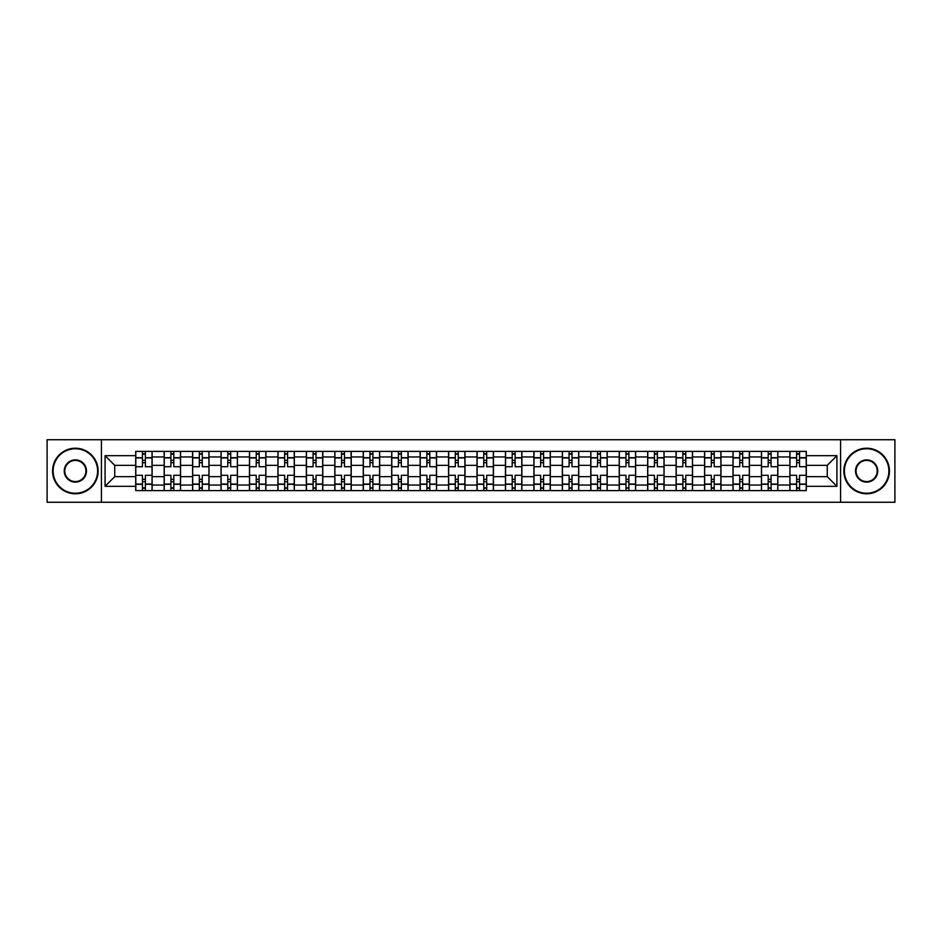 <?xml version="1.0" encoding="UTF-8"?>
<svg xmlns="http://www.w3.org/2000/svg" width="942" height="942" viewBox="0 0 942 942"><rect width="100%" height="100%" fill="white"/><g stroke="black" fill="none" stroke-linecap="round" stroke-linejoin="round"><path stroke-width="1.41" d="M840.57 502.263L894.9 502.263L894.9 439.737L47.1 439.737L47.1 502.263L840.57 502.263L840.57 439.737M164.155 490.605L164.155 456.964L152.121 456.964L152.121 490.605M152.121 456.964L152.121 451.395M164.155 456.964L164.155 451.395M180.558 451.395L180.558 490.605M192.592 490.605L192.592 451.395M209.006 451.395L209.006 490.605M221.04 490.605L221.04 451.395M237.443 451.395L237.443 490.605M249.477 490.605L249.477 451.395M265.891 451.395L265.891 490.605M277.925 490.605L277.925 451.395M294.328 451.395L294.328 490.605M306.362 490.605L306.362 451.395M322.776 451.395L322.776 490.605M334.81 490.605L334.81 451.395M351.213 451.395L351.213 490.605M363.247 490.605L363.247 451.395M379.661 451.395L379.661 490.605M391.695 490.605L391.695 451.395M408.098 451.395L408.098 490.605M420.132 490.605L420.132 451.395M436.546 451.395L436.546 490.605M448.569 490.605L448.569 451.395M464.983 451.395L464.983 490.605M477.017 490.605L477.017 451.395M493.431 451.395L493.431 490.605M505.454 490.605L505.454 451.395M521.868 451.395L521.868 490.605M533.902 490.605L533.902 451.395M550.305 451.395L550.305 490.605M562.339 490.605L562.339 451.395M578.753 451.395L578.753 490.605M590.787 490.605L590.787 451.395M607.19 451.395L607.19 490.605M619.224 490.605L619.224 451.395M635.638 451.395L635.638 490.605M647.672 490.605L647.672 451.395M664.075 451.395L664.075 490.605M676.109 490.605L676.109 451.395M692.523 451.395L692.523 490.605M704.557 490.605L704.557 451.395M720.96 451.395L720.96 490.605M732.994 490.605L732.994 451.395M749.408 451.395L749.408 490.605M761.442 490.605L761.442 451.395M777.845 451.395L777.845 490.605M789.879 490.605L789.879 451.395M789.879 476.652L777.845 476.652M761.442 476.652L749.408 476.652M732.994 476.652L720.96 476.652M704.557 476.652L692.523 476.652M676.109 476.652L664.075 476.652M647.672 476.652L635.638 476.652M619.224 476.652L607.19 476.652M590.787 476.652L578.753 476.652M562.339 476.652L550.305 476.652M533.902 476.652L521.868 476.652M505.454 476.652L493.431 476.652M477.017 476.652L464.983 476.652M448.569 476.652L436.546 476.652M420.132 476.652L408.098 476.652M391.695 476.652L379.661 476.652M363.247 476.652L351.213 476.652M334.81 476.652L322.776 476.652M306.362 476.652L294.328 476.652M277.925 476.652L265.891 476.652M249.477 476.652L237.443 476.652M221.04 476.652L209.006 476.652M192.592 476.652L180.558 476.652M164.155 476.652L152.121 476.652M789.879 465.348L777.845 465.348M761.442 465.348L749.408 465.348M732.994 465.348L720.96 465.348M704.557 465.348L692.523 465.348M676.109 465.348L664.075 465.348M647.672 465.348L635.638 465.348M619.224 465.348L607.19 465.348M590.787 465.348L578.753 465.348M562.339 465.348L550.305 465.348M533.902 465.348L521.868 465.348M505.454 465.348L493.431 465.348M477.017 465.348L464.983 465.348M448.569 465.348L436.546 465.348M420.132 465.348L408.098 465.348M391.695 465.348L379.661 465.348M363.247 465.348L351.213 465.348M334.81 465.348L322.776 465.348M306.362 465.348L294.328 465.348M277.925 465.348L265.891 465.348M249.477 465.348L237.443 465.348M221.04 465.348L209.006 465.348M192.592 465.348L180.558 465.348M164.155 465.348L152.121 465.348M114.747 476.652L135.707 476.652L135.707 465.348L114.747 465.348L114.747 476.652L105.08 486.319L105.08 455.681L135.707 455.681L135.707 465.348M806.293 465.348L806.293 476.652L827.253 476.652L827.253 465.348L806.293 465.348L806.293 451.395L135.707 451.395L135.707 455.681M806.293 455.681L836.92 455.681L836.92 486.319L806.293 486.319L806.293 476.652M135.707 476.652L135.707 490.605L806.293 490.605L806.293 486.319M135.707 486.319L105.08 486.319M101.43 502.263L101.43 439.737M145.374 487.862L142.454 487.862M142.454 454.138L145.374 454.138M173.811 487.862L170.902 487.862M170.902 454.138L173.811 454.138M202.259 487.862L199.339 487.862M199.339 454.138L202.259 454.138M230.696 487.862L227.787 487.862M227.787 454.138L230.696 454.138M259.144 487.862L256.224 487.862M256.224 454.138L259.144 454.138M287.581 487.862L284.661 487.862M284.661 454.138L287.581 454.138M316.029 487.862L313.109 487.862M313.109 454.138L316.029 454.138M344.466 487.862L341.546 487.862M341.546 454.138L344.466 454.138M372.914 487.862L369.994 487.862M369.994 454.138L372.914 454.138M401.351 487.862L398.431 487.862M398.431 454.138L401.351 454.138M429.799 487.862L426.879 487.862M426.879 454.138L429.799 454.138M458.236 487.862L455.316 487.862M455.316 454.138L458.236 454.138M486.684 487.862L483.764 487.862M483.764 454.138L486.684 454.138M515.121 487.862L512.201 487.862M512.201 454.138L515.121 454.138M543.569 487.862L540.649 487.862M540.649 454.138L543.569 454.138M572.006 487.862L569.086 487.862M569.086 454.138L572.006 454.138M600.454 487.862L597.534 487.862M597.534 454.138L600.454 454.138M628.891 487.862L625.971 487.862M625.971 454.138L628.891 454.138M657.339 487.862L654.419 487.862M654.419 454.138L657.339 454.138M685.776 487.862L682.856 487.862M682.856 454.138L685.776 454.138M714.213 487.862L711.304 487.862M711.304 454.138L714.213 454.138M742.661 487.862L739.741 487.862M739.741 454.138L742.661 454.138M771.098 487.862L768.189 487.862M768.189 454.138L771.098 454.138M799.546 487.862L796.626 487.862M796.626 454.138L799.546 454.138M105.08 455.681L114.747 465.348M827.253 476.652L836.92 486.319M827.253 465.348L836.92 455.681M152.027 490.605L152.027 466.714L145.374 466.714L145.374 451.395M142.454 451.395L142.454 466.714L135.801 466.714L135.801 451.395M152.027 466.714L152.027 451.395M135.801 490.605L135.801 475.286L142.454 475.286L142.454 490.605M145.374 490.605L145.374 475.286L152.027 475.286M142.454 462.699L145.374 462.699M135.801 475.286L135.801 466.714M145.374 479.301L142.454 479.301M145.374 488.227L142.454 488.227M142.454 481.668L145.374 481.668M145.374 460.332L142.454 460.332M142.454 453.773L145.374 453.773M180.464 490.605L180.464 466.714L173.811 466.714L173.811 451.395M170.902 451.395L170.902 466.714L164.238 466.714L164.238 451.395M180.464 466.714L180.464 451.395M164.238 490.605L164.238 475.286L170.902 475.286L170.902 490.605M173.811 490.605L173.811 475.286L180.464 475.286M170.902 462.699L173.811 462.699M164.238 475.286L164.238 466.714M173.811 479.301L170.902 479.301M173.811 488.227L170.902 488.227M170.902 481.668L173.811 481.668M173.811 460.332L170.902 460.332M170.902 453.773L173.811 453.773M208.912 490.605L208.912 466.714L202.259 466.714L202.259 451.395M199.339 451.395L199.339 466.714L192.686 466.714L192.686 451.395M208.912 466.714L208.912 451.395M192.686 490.605L192.686 475.286L199.339 475.286L199.339 490.605M202.259 490.605L202.259 475.286L208.912 475.286M199.339 462.699L202.259 462.699M192.686 475.286L192.686 466.714M202.259 479.301L199.339 479.301M202.259 488.227L199.339 488.227M199.339 481.668L202.259 481.668M202.259 460.332L199.339 460.332M199.339 453.773L202.259 453.773M237.349 490.605L237.349 466.714L230.696 466.714L230.696 451.395M227.787 451.395L227.787 466.714L221.123 466.714L221.123 451.395M237.349 466.714L237.349 451.395M221.123 490.605L221.123 475.286L227.787 475.286L227.787 490.605M230.696 490.605L230.696 475.286L237.349 475.286M227.787 462.699L230.696 462.699M221.123 475.286L221.123 466.714M230.696 479.301L227.787 479.301M230.696 488.227L227.787 488.227M227.787 481.668L230.696 481.668M230.696 460.332L227.787 460.332M227.787 453.773L230.696 453.773M265.797 490.605L265.797 466.714L259.144 466.714L259.144 451.395M256.224 451.395L256.224 466.714L249.571 466.714L249.571 451.395M265.797 466.714L265.797 451.395M249.571 490.605L249.571 475.286L256.224 475.286L256.224 490.605M259.144 490.605L259.144 475.286L265.797 475.286M256.224 462.699L259.144 462.699M249.571 475.286L249.571 466.714M259.144 479.301L256.224 479.301M259.144 488.227L256.224 488.227M256.224 481.668L259.144 481.668M259.144 460.332L256.224 460.332M256.224 453.773L259.144 453.773M294.234 490.605L294.234 466.714L287.581 466.714L287.581 451.395M284.661 451.395L284.661 466.714L278.008 466.714L278.008 451.395M294.234 466.714L294.234 451.395M278.008 490.605L278.008 475.286L284.661 475.286L284.661 490.605M287.581 490.605L287.581 475.286L294.234 475.286M284.661 462.699L287.581 462.699M278.008 475.286L278.008 466.714M287.581 479.301L284.661 479.301M287.581 488.227L284.661 488.227M284.661 481.668L287.581 481.668M287.581 460.332L284.661 460.332M284.661 453.773L287.581 453.773M75.36 493.243A22.243 22.243 0 0 0 97.603 471A22.243 22.243 0 0 0 75.36 448.757A22.243 22.243 0 0 0 53.117 471A22.243 22.243 0 0 0 75.36 493.243M75.36 448.215A22.785 22.785 0 0 1 98.145 471A22.785 22.785 0 0 1 75.36 493.785A22.785 22.785 0 0 1 52.575 471A22.785 22.785 0 0 1 75.36 448.215M75.36 482.127A11.127 11.127 0 0 1 64.233 471A11.127 11.127 0 0 1 75.36 459.873A11.127 11.127 0 0 1 86.487 471A11.127 11.127 0 0 1 75.36 482.127M75.36 460.426A10.574 10.574 0 0 0 64.786 471A10.574 10.574 0 0 0 75.36 481.574A10.574 10.574 0 0 0 85.934 471A10.574 10.574 0 0 0 75.36 460.426M866.64 493.243A22.243 22.243 0 0 0 888.883 471A22.243 22.243 0 0 0 866.64 448.757A22.243 22.243 0 0 0 844.397 471A22.243 22.243 0 0 0 866.64 493.243M866.64 448.215A22.785 22.785 0 0 1 889.425 471A22.785 22.785 0 0 1 866.64 493.785A22.785 22.785 0 0 1 843.855 471A22.785 22.785 0 0 1 866.64 448.215M866.64 482.127A11.127 11.127 0 0 1 855.513 471A11.127 11.127 0 0 1 866.64 459.873A11.127 11.127 0 0 1 877.767 471A11.127 11.127 0 0 1 866.64 482.127M866.64 460.426A10.574 10.574 0 0 0 856.066 471A10.574 10.574 0 0 0 866.64 481.574A10.574 10.574 0 0 0 877.214 471A10.574 10.574 0 0 0 866.64 460.426M322.682 490.605L322.682 466.714L316.029 466.714L316.029 451.395M313.109 451.395L313.109 466.714L306.456 466.714L306.456 451.395M322.682 466.714L322.682 451.395M306.456 490.605L306.456 475.286L313.109 475.286L313.109 490.605M316.029 490.605L316.029 475.286L322.682 475.286M313.109 462.699L316.029 462.699M306.456 475.286L306.456 466.714M316.029 479.301L313.109 479.301M316.029 488.227L313.109 488.227M313.109 481.668L316.029 481.668M316.029 460.332L313.109 460.332M313.109 453.773L316.029 453.773M351.119 490.605L351.119 466.714L344.466 466.714L344.466 451.395M341.546 451.395L341.546 466.714L334.893 466.714L334.893 451.395M351.119 466.714L351.119 451.395M334.893 490.605L334.893 475.286L341.546 475.286L341.546 490.605M344.466 490.605L344.466 475.286L351.119 475.286M341.546 462.699L344.466 462.699M334.893 475.286L334.893 466.714M344.466 479.301L341.546 479.301M344.466 488.227L341.546 488.227M341.546 481.668L344.466 481.668M344.466 460.332L341.546 460.332M341.546 453.773L344.466 453.773M379.567 490.605L379.567 466.714L372.914 466.714L372.914 451.395M369.994 451.395L369.994 466.714L363.341 466.714L363.341 451.395M379.567 466.714L379.567 451.395M363.341 490.605L363.341 475.286L369.994 475.286L369.994 490.605M372.914 490.605L372.914 475.286L379.567 475.286M369.994 462.699L372.914 462.699M363.341 475.286L363.341 466.714M372.914 479.301L369.994 479.301M372.914 488.227L369.994 488.227M369.994 481.668L372.914 481.668M372.914 460.332L369.994 460.332M369.994 453.773L372.914 453.773M408.004 490.605L408.004 466.714L401.351 466.714L401.351 451.395M398.431 451.395L398.431 466.714L391.778 466.714L391.778 451.395M408.004 466.714L408.004 451.395M391.778 490.605L391.778 475.286L398.431 475.286L398.431 490.605M401.351 490.605L401.351 475.286L408.004 475.286M398.431 462.699L401.351 462.699M391.778 475.286L391.778 466.714M401.351 479.301L398.431 479.301M401.351 488.227L398.431 488.227M398.431 481.668L401.351 481.668M401.351 460.332L398.431 460.332M398.431 453.773L401.351 453.773M436.452 490.605L436.452 466.714L429.799 466.714L429.799 451.395M426.879 451.395L426.879 466.714L420.226 466.714L420.226 451.395M436.452 466.714L436.452 451.395M420.226 490.605L420.226 475.286L426.879 475.286L426.879 490.605M429.799 490.605L429.799 475.286L436.452 475.286M426.879 462.699L429.799 462.699M420.226 475.286L420.226 466.714M429.799 479.301L426.879 479.301M429.799 488.227L426.879 488.227M426.879 481.668L429.799 481.668M429.799 460.332L426.879 460.332M426.879 453.773L429.799 453.773M464.889 490.605L464.889 466.714L458.236 466.714L458.236 451.395M455.316 451.395L455.316 466.714L448.663 466.714L448.663 451.395M464.889 466.714L464.889 451.395M448.663 490.605L448.663 475.286L455.316 475.286L455.316 490.605M458.236 490.605L458.236 475.286L464.889 475.286M455.316 462.699L458.236 462.699M448.663 475.286L448.663 466.714M458.236 479.301L455.316 479.301M458.236 488.227L455.316 488.227M455.316 481.668L458.236 481.668M458.236 460.332L455.316 460.332M455.316 453.773L458.236 453.773M493.337 490.605L493.337 466.714L486.684 466.714L486.684 451.395M483.764 451.395L483.764 466.714L477.111 466.714L477.111 451.395M493.337 466.714L493.337 451.395M477.111 490.605L477.111 475.286L483.764 475.286L483.764 490.605M486.684 490.605L486.684 475.286L493.337 475.286M483.764 462.699L486.684 462.699M477.111 475.286L477.111 466.714M486.684 479.301L483.764 479.301M486.684 488.227L483.764 488.227M483.764 481.668L486.684 481.668M486.684 460.332L483.764 460.332M483.764 453.773L486.684 453.773M521.774 490.605L521.774 466.714L515.121 466.714L515.121 451.395M512.201 451.395L512.201 466.714L505.548 466.714L505.548 451.395M521.774 466.714L521.774 451.395M505.548 490.605L505.548 475.286L512.201 475.286L512.201 490.605M515.121 490.605L515.121 475.286L521.774 475.286M512.201 462.699L515.121 462.699M505.548 475.286L505.548 466.714M515.121 479.301L512.201 479.301M515.121 488.227L512.201 488.227M512.201 481.668L515.121 481.668M515.121 460.332L512.201 460.332M512.201 453.773L515.121 453.773M550.222 490.605L550.222 466.714L543.569 466.714L543.569 451.395M540.649 451.395L540.649 466.714L533.996 466.714L533.996 451.395M550.222 466.714L550.222 451.395M533.996 490.605L533.996 475.286L540.649 475.286L540.649 490.605M543.569 490.605L543.569 475.286L550.222 475.286M540.649 462.699L543.569 462.699M533.996 475.286L533.996 466.714M543.569 479.301L540.649 479.301M543.569 488.227L540.649 488.227M540.649 481.668L543.569 481.668M543.569 460.332L540.649 460.332M540.649 453.773L543.569 453.773M578.659 490.605L578.659 466.714L572.006 466.714L572.006 451.395M569.086 451.395L569.086 466.714L562.433 466.714L562.433 451.395M578.659 466.714L578.659 451.395M562.433 490.605L562.433 475.286L569.086 475.286L569.086 490.605M572.006 490.605L572.006 475.286L578.659 475.286M569.086 462.699L572.006 462.699M562.433 475.286L562.433 466.714M572.006 479.301L569.086 479.301M572.006 488.227L569.086 488.227M569.086 481.668L572.006 481.668M572.006 460.332L569.086 460.332M569.086 453.773L572.006 453.773M607.107 490.605L607.107 466.714L600.454 466.714L600.454 451.395M597.534 451.395L597.534 466.714L590.881 466.714L590.881 451.395M607.107 466.714L607.107 451.395M590.881 490.605L590.881 475.286L597.534 475.286L597.534 490.605M600.454 490.605L600.454 475.286L607.107 475.286M597.534 462.699L600.454 462.699M590.881 475.286L590.881 466.714M600.454 479.301L597.534 479.301M600.454 488.227L597.534 488.227M597.534 481.668L600.454 481.668M600.454 460.332L597.534 460.332M597.534 453.773L600.454 453.773M635.544 490.605L635.544 466.714L628.891 466.714L628.891 451.395M625.971 451.395L625.971 466.714L619.318 466.714L619.318 451.395M635.544 466.714L635.544 451.395M619.318 490.605L619.318 475.286L625.971 475.286L625.971 490.605M628.891 490.605L628.891 475.286L635.544 475.286M625.971 462.699L628.891 462.699M619.318 475.286L619.318 466.714M628.891 479.301L625.971 479.301M628.891 488.227L625.971 488.227M625.971 481.668L628.891 481.668M628.891 460.332L625.971 460.332M625.971 453.773L628.891 453.773M663.992 490.605L663.992 466.714L657.339 466.714L657.339 451.395M654.419 451.395L654.419 466.714L647.766 466.714L647.766 451.395M663.992 466.714L663.992 451.395M647.766 490.605L647.766 475.286L654.419 475.286L654.419 490.605M657.339 490.605L657.339 475.286L663.992 475.286M654.419 462.699L657.339 462.699M647.766 475.286L647.766 466.714M657.339 479.301L654.419 479.301M657.339 488.227L654.419 488.227M654.419 481.668L657.339 481.668M657.339 460.332L654.419 460.332M654.419 453.773L657.339 453.773M692.429 490.605L692.429 466.714L685.776 466.714L685.776 451.395M682.856 451.395L682.856 466.714L676.203 466.714L676.203 451.395M692.429 466.714L692.429 451.395M676.203 490.605L676.203 475.286L682.856 475.286L682.856 490.605M685.776 490.605L685.776 475.286L692.429 475.286M682.856 462.699L685.776 462.699M676.203 475.286L676.203 466.714M685.776 479.301L682.856 479.301M685.776 488.227L682.856 488.227M682.856 481.668L685.776 481.668M685.776 460.332L682.856 460.332M682.856 453.773L685.776 453.773M720.877 490.605L720.877 466.714L714.213 466.714L714.213 451.395M711.304 451.395L711.304 466.714L704.651 466.714L704.651 451.395M720.877 466.714L720.877 451.395M704.651 490.605L704.651 475.286L711.304 475.286L711.304 490.605M714.213 490.605L714.213 475.286L720.877 475.286M711.304 462.699L714.213 462.699M704.651 475.286L704.651 466.714M714.213 479.301L711.304 479.301M714.213 488.227L711.304 488.227M711.304 481.668L714.213 481.668M714.213 460.332L711.304 460.332M711.304 453.773L714.213 453.773M749.314 490.605L749.314 466.714L742.661 466.714L742.661 451.395M739.741 451.395L739.741 466.714L733.088 466.714L733.088 451.395M749.314 466.714L749.314 451.395M733.088 490.605L733.088 475.286L739.741 475.286L739.741 490.605M742.661 490.605L742.661 475.286L749.314 475.286M739.741 462.699L742.661 462.699M733.088 475.286L733.088 466.714M742.661 479.301L739.741 479.301M742.661 488.227L739.741 488.227M739.741 481.668L742.661 481.668M742.661 460.332L739.741 460.332M739.741 453.773L742.661 453.773M777.762 490.605L777.762 466.714L771.098 466.714L771.098 451.395M768.189 451.395L768.189 466.714L761.536 466.714L761.536 451.395M777.762 466.714L777.762 451.395M761.536 490.605L761.536 475.286L768.189 475.286L768.189 490.605M771.098 490.605L771.098 475.286L777.762 475.286M768.189 462.699L771.098 462.699M761.536 475.286L761.536 466.714M771.098 479.301L768.189 479.301M771.098 488.227L768.189 488.227M768.189 481.668L771.098 481.668M771.098 460.332L768.189 460.332M768.189 453.773L771.098 453.773M806.199 490.605L806.199 466.714L799.546 466.714L799.546 451.395M796.626 451.395L796.626 466.714L789.973 466.714L789.973 451.395M806.199 466.714L806.199 451.395M789.973 490.605L789.973 475.286L796.626 475.286L796.626 490.605M799.546 490.605L799.546 475.286L806.199 475.286M796.626 462.699L799.546 462.699M789.973 475.286L789.973 466.714M799.546 479.301L796.626 479.301M799.546 488.227L796.626 488.227M796.626 481.668L799.546 481.668M799.546 460.332L796.626 460.332M796.626 453.773L799.546 453.773M761.442 456.964L749.408 456.964M732.994 456.964L720.96 456.964M704.557 456.964L692.523 456.964M676.109 456.964L664.075 456.964M647.672 456.964L635.638 456.964M619.224 456.964L607.19 456.964M590.787 456.964L578.753 456.964M562.339 456.964L550.305 456.964M533.902 456.964L521.868 456.964M505.454 456.964L493.431 456.964M477.017 456.964L464.983 456.964M448.569 456.964L436.546 456.964M420.132 456.964L408.098 456.964M391.695 456.964L379.661 456.964M363.247 456.964L351.213 456.964M334.81 456.964L322.776 456.964M306.362 456.964L294.328 456.964M277.925 456.964L265.891 456.964M249.477 456.964L237.443 456.964M221.04 456.964L209.006 456.964M192.592 456.964L180.558 456.964M789.879 456.964L777.845 456.964M761.442 485.036L749.408 485.036M732.994 485.036L720.96 485.036M704.557 485.036L692.523 485.036M676.109 485.036L664.075 485.036M647.672 485.036L635.638 485.036M619.224 485.036L607.19 485.036M590.787 485.036L578.753 485.036M562.339 485.036L550.305 485.036M533.902 485.036L521.868 485.036M505.454 485.036L493.431 485.036M477.017 485.036L464.983 485.036M448.569 485.036L436.546 485.036M420.132 485.036L408.098 485.036M391.695 485.036L379.661 485.036M363.247 485.036L351.213 485.036M334.81 485.036L322.776 485.036M306.362 485.036L294.328 485.036M277.925 485.036L265.891 485.036M249.477 485.036L237.443 485.036M221.04 485.036L209.006 485.036M192.592 485.036L180.558 485.036M164.155 485.036L152.121 485.036M789.879 485.036L777.845 485.036M152.027 457.694L145.374 457.694M142.454 457.694L135.801 457.694M142.454 457.93L135.801 457.93M142.454 484.07L135.801 484.07M142.454 484.306L135.801 484.306M152.027 484.306L145.374 484.306M152.027 457.93L145.374 457.93M152.027 484.07L145.374 484.07M180.464 457.694L173.811 457.694M170.902 457.694L164.238 457.694M170.902 457.93L164.238 457.93M170.902 484.07L164.238 484.07M170.902 484.306L164.238 484.306M180.464 484.306L173.811 484.306M180.464 457.93L173.811 457.93M180.464 484.07L173.811 484.07M208.912 457.694L202.259 457.694M199.339 457.694L192.686 457.694M199.339 457.93L192.686 457.93M199.339 484.07L192.686 484.07M199.339 484.306L192.686 484.306M208.912 484.306L202.259 484.306M208.912 457.93L202.259 457.93M208.912 484.07L202.259 484.07M237.349 457.694L230.696 457.694M227.787 457.694L221.123 457.694M227.787 457.93L221.123 457.93M227.787 484.07L221.123 484.07M227.787 484.306L221.123 484.306M237.349 484.306L230.696 484.306M237.349 457.93L230.696 457.93M237.349 484.07L230.696 484.07M265.797 457.694L259.144 457.694M256.224 457.694L249.571 457.694M256.224 457.93L249.571 457.93M256.224 484.07L249.571 484.07M256.224 484.306L249.571 484.306M265.797 484.306L259.144 484.306M265.797 457.93L259.144 457.93M265.797 484.07L259.144 484.07M294.234 457.694L287.581 457.694M284.661 457.694L278.008 457.694M284.661 457.93L278.008 457.93M284.661 484.07L278.008 484.07M284.661 484.306L278.008 484.306M294.234 484.306L287.581 484.306M294.234 457.93L287.581 457.93M294.234 484.07L287.581 484.07M322.682 457.694L316.029 457.694M313.109 457.694L306.456 457.694M313.109 457.93L306.456 457.93M313.109 484.07L306.456 484.07M313.109 484.306L306.456 484.306M322.682 484.306L316.029 484.306M322.682 457.93L316.029 457.93M322.682 484.07L316.029 484.07M351.119 457.694L344.466 457.694M341.546 457.694L334.893 457.694M341.546 457.93L334.893 457.93M341.546 484.07L334.893 484.07M341.546 484.306L334.893 484.306M351.119 484.306L344.466 484.306M351.119 457.93L344.466 457.93M351.119 484.07L344.466 484.07M379.567 457.694L372.914 457.694M369.994 457.694L363.341 457.694M369.994 457.93L363.341 457.93M369.994 484.07L363.341 484.07M369.994 484.306L363.341 484.306M379.567 484.306L372.914 484.306M379.567 457.93L372.914 457.93M379.567 484.07L372.914 484.07M408.004 457.694L401.351 457.694M398.431 457.694L391.778 457.694M398.431 457.93L391.778 457.93M398.431 484.07L391.778 484.07M398.431 484.306L391.778 484.306M408.004 484.306L401.351 484.306M408.004 457.93L401.351 457.93M408.004 484.07L401.351 484.07M436.452 457.694L429.799 457.694M426.879 457.694L420.226 457.694M426.879 457.93L420.226 457.93M426.879 484.07L420.226 484.07M426.879 484.306L420.226 484.306M436.452 484.306L429.799 484.306M436.452 457.93L429.799 457.93M436.452 484.07L429.799 484.07M464.889 457.694L458.236 457.694M455.316 457.694L448.663 457.694M455.316 457.93L448.663 457.93M455.316 484.07L448.663 484.07M455.316 484.306L448.663 484.306M464.889 484.306L458.236 484.306M464.889 457.93L458.236 457.93M464.889 484.07L458.236 484.07M493.337 457.694L486.684 457.694M483.764 457.694L477.111 457.694M483.764 457.93L477.111 457.93M483.764 484.07L477.111 484.07M483.764 484.306L477.111 484.306M493.337 484.306L486.684 484.306M493.337 457.93L486.684 457.93M493.337 484.07L486.684 484.07M521.774 457.694L515.121 457.694M512.201 457.694L505.548 457.694M512.201 457.93L505.548 457.93M512.201 484.07L505.548 484.07M512.201 484.306L505.548 484.306M521.774 484.306L515.121 484.306M521.774 457.93L515.121 457.93M521.774 484.07L515.121 484.07M550.222 457.694L543.569 457.694M540.649 457.694L533.996 457.694M540.649 457.93L533.996 457.93M540.649 484.07L533.996 484.07M540.649 484.306L533.996 484.306M550.222 484.306L543.569 484.306M550.222 457.93L543.569 457.93M550.222 484.07L543.569 484.07M578.659 457.694L572.006 457.694M569.086 457.694L562.433 457.694M569.086 457.93L562.433 457.93M569.086 484.07L562.433 484.07M569.086 484.306L562.433 484.306M578.659 484.306L572.006 484.306M578.659 457.93L572.006 457.93M578.659 484.07L572.006 484.07M607.107 457.694L600.454 457.694M597.534 457.694L590.881 457.694M597.534 457.93L590.881 457.93M597.534 484.07L590.881 484.07M597.534 484.306L590.881 484.306M607.107 484.306L600.454 484.306M607.107 457.93L600.454 457.93M607.107 484.07L600.454 484.07M635.544 457.694L628.891 457.694M625.971 457.694L619.318 457.694M625.971 457.93L619.318 457.93M625.971 484.07L619.318 484.07M625.971 484.306L619.318 484.306M635.544 484.306L628.891 484.306M635.544 457.93L628.891 457.93M635.544 484.07L628.891 484.07M663.992 457.694L657.339 457.694M654.419 457.694L647.766 457.694M654.419 457.93L647.766 457.93M654.419 484.07L647.766 484.07M654.419 484.306L647.766 484.306M663.992 484.306L657.339 484.306M663.992 457.93L657.339 457.93M663.992 484.07L657.339 484.07M692.429 457.694L685.776 457.694M682.856 457.694L676.203 457.694M682.856 457.93L676.203 457.93M682.856 484.07L676.203 484.07M682.856 484.306L676.203 484.306M692.429 484.306L685.776 484.306M692.429 457.93L685.776 457.93M692.429 484.07L685.776 484.07M720.877 457.694L714.213 457.694M711.304 457.694L704.651 457.694M711.304 457.93L704.651 457.93M711.304 484.07L704.651 484.07M711.304 484.306L704.651 484.306M720.877 484.306L714.213 484.306M720.877 457.93L714.213 457.93M720.877 484.07L714.213 484.07M749.314 457.694L742.661 457.694M739.741 457.694L733.088 457.694M739.741 457.93L733.088 457.93M739.741 484.07L733.088 484.07M739.741 484.306L733.088 484.306M749.314 484.306L742.661 484.306M749.314 457.93L742.661 457.93M749.314 484.07L742.661 484.07M777.762 457.694L771.098 457.694M768.189 457.694L761.536 457.694M768.189 457.93L761.536 457.93M768.189 484.07L761.536 484.07M768.189 484.306L761.536 484.306M777.762 484.306L771.098 484.306M777.762 457.93L771.098 457.93M777.762 484.07L771.098 484.07M806.199 457.694L799.546 457.694M796.626 457.694L789.973 457.694M796.626 457.93L789.973 457.93M796.626 484.07L789.973 484.07M796.626 484.306L789.973 484.306M806.199 484.306L799.546 484.306M806.199 457.93L799.546 457.93M806.199 484.07L799.546 484.07"/></g></svg>

